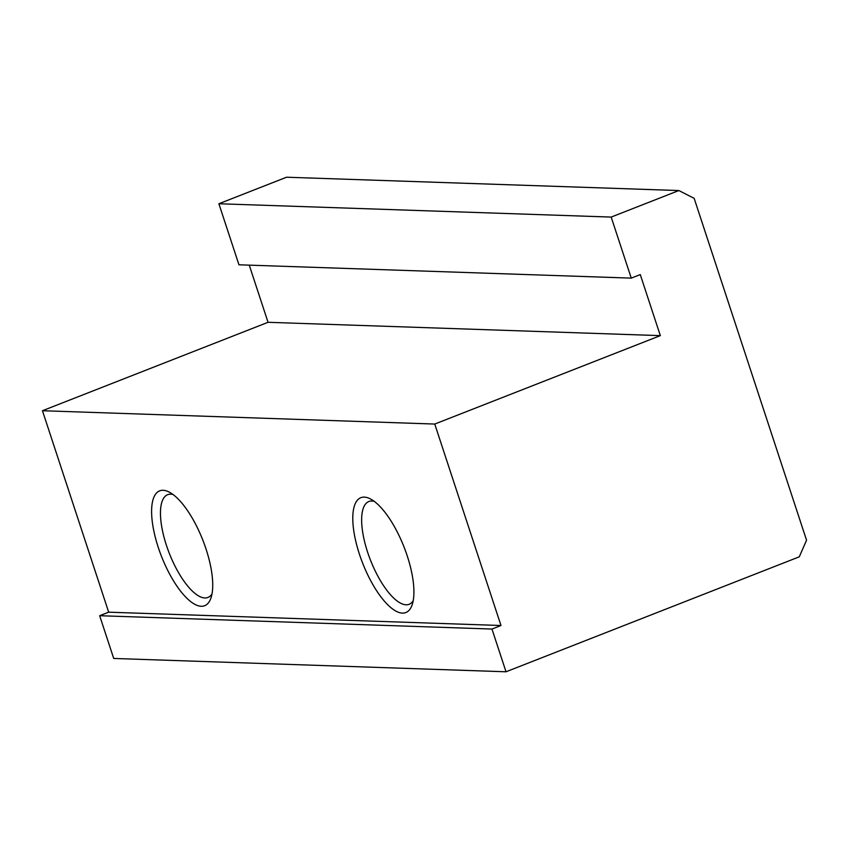 <?xml version="1.0" encoding="UTF-8"?>
<svg xmlns="http://www.w3.org/2000/svg" width="849" height="849" viewBox="0 0 849 849"><rect width="100%" height="100%" fill="white"/><g stroke="black" fill="none" stroke-linecap="round" stroke-linejoin="round"><path stroke-width="1.27" d="M212.017 593.875A55.196 19.877 68.6 0 1 207.952 597.452A55.196 19.877 68.6 0 1 169.301 553.315A55.196 19.877 68.6 0 1 167.667 494.68A55.196 19.877 68.6 0 1 170.745 494.182A55.196 19.877 68.6 0 1 173.079 494.543M163.104 490.287A61.68 22.212 -111.4 0 0 164.356 563.258A61.68 22.212 -111.4 0 0 210.913 598.131A61.68 22.212 -111.4 0 0 202.847 540.176A61.68 22.212 -111.4 0 0 169.375 492.165A61.68 22.212 -111.4 0 0 163.104 490.287M249.256 265.143L268.051 322.302L42.45 410.725L108.683 612.182L500.984 625.511L434.752 424.054L660.342 335.631L640.273 274.588L631.253 278.122L611.184 217.079L678.86 190.547L694.153 198.337L806.55 540.197L799.28 556.827L506.015 671.782L491.964 629.045L500.984 625.511M42.45 410.725L434.752 424.054M364.274 497.121A61.68 22.212 -111.4 0 0 365.537 570.093A61.68 22.212 -111.4 0 0 412.094 604.966A61.68 22.212 -111.4 0 0 404.028 547.011A61.68 22.212 -111.4 0 0 370.557 499A61.68 22.212 -111.4 0 0 364.274 497.121M413.198 600.71A55.196 19.877 68.6 0 1 409.122 604.286A55.196 19.877 68.6 0 1 370.482 560.149A55.196 19.877 68.6 0 1 368.848 501.515A55.196 19.877 68.6 0 1 371.926 501.016A55.196 19.877 68.6 0 1 374.26 501.377M611.184 217.079L218.883 203.749L286.559 177.218L678.86 190.547M268.051 322.302L660.342 335.631M108.683 612.182L99.662 615.716L113.713 658.453L506.015 671.782M218.883 203.749L238.951 264.792L631.253 278.122M99.662 615.716L491.964 629.045"/></g></svg>
